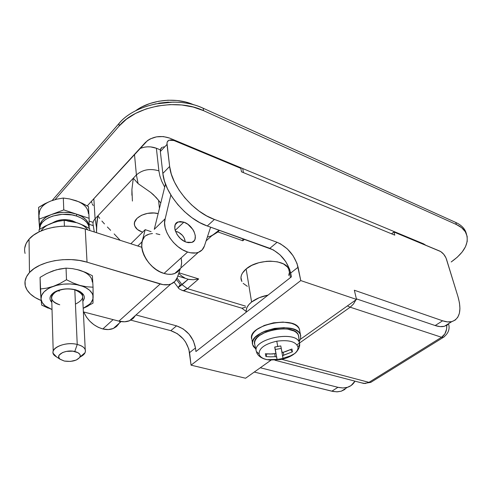 <?xml version="1.0" encoding="UTF-8"?>
<svg xmlns="http://www.w3.org/2000/svg" width="492" height="492" viewBox="0 0 492 492"><rect width="100%" height="100%" fill="white"/><g stroke="black" fill="none" stroke-linecap="round" stroke-linejoin="round"><path stroke-width="0.74" d="M290.44 277.593L288.841 269.388L289.314 271.818L288.644 268.915L287.463 267.039L283.453 263.903L277.574 261.861L270.403 261.147L266.566 261.32L258.866 262.71L251.818 265.348L246.141 268.952L251.59 302.033L248.921 304.554L247.125 307.186L246.264 309.825L246.308 312.119C245.742 308.724 247.501 305.366 251.59 302.033L246.141 268.952C241.732 272.771 240.139 276.59 241.351 280.409M114.162 233.921L120.177 240.317L114.162 233.921M107.391 227.009L110.626 230.324L107.391 227.009M101.912 221.056L104.482 223.934L101.912 221.056M132.41 201.056L131.911 189.5L133.307 178.221L97.896 215.84L99.704 218.362L97.896 215.84L95.085 218.823L96.481 227.304L97.896 215.84L95.085 218.823L93.849 198.694L95.085 218.823C93.246 220.834 92.619 222.938 93.203 225.127M210.416 236.308L217.968 231.941L219.426 230.317L217.968 231.941L211.708 235.834L207.347 237.101M131.899 195.25L131.911 189.5L133.307 178.221L138.111 183.627L150.718 192.44L153.504 194.795L158.553 200.33L159.433 208.436L158.553 200.33L156.118 197.427L150.718 192.44L138.111 183.627L136.407 174.924C142.588 169.599 150.085 168.239 158.898 170.853L156.376 148.246L160.38 149.863L156.376 148.246L158.898 170.853C150.085 168.239 142.588 169.599 136.407 174.924L134.476 154.383L136.407 174.924L133.307 178.221L138.111 183.627L136.407 174.924L97.896 215.84L96.949 221.535L96.5 232.685M234.026 164.912L232.814 165.011L234.026 164.912M156.376 148.246L150.589 146.893L147.459 146.831L144.328 147.182L139.894 148.473C145.509 146.345 151.007 146.265 156.376 148.246M91.869 202.95L91.697 202.021M92.176 203.836L93.222 205.539M178.756 273.472L181.831 276.129L185.035 278.103M177.809 276.024L188.854 279.431L188.202 279.284L182.034 284.683L177.052 278.109L182.034 284.683L187.446 288.65L198.694 278.933L193.282 279.745L188.202 279.284L178.11 287.537L180.287 284.616L176.376 279.45M193.873 104.876C176.751 96.838 150.435 99.489 135.472 110.872L141.764 106.967L149.894 103.511L158.775 101.229L168.012 100.214L177.218 100.516L185.988 102.115L193.873 104.876M422.659 243.454L422.825 244.032L422.659 243.454M243.429 172.612L242.716 168.528L243.429 172.612M368.951 382.352L441.552 337.266L350.199 307.199L299.585 342.979L350.199 307.199L347.42 305.901L350.199 307.199L441.552 337.266L368.951 382.352L370.747 382.382L371.835 381.706L370.808 382.358L363.883 383.465L361.356 382.819L365.113 383.514L368.951 382.352L280.477 359.006L368.951 382.352M299.542 343.004L296.977 344.818L299.542 343.004M288.841 269.388C286 258.933 257.753 258.491 246.141 268.952L242.402 273.146L241.381 275.329L240.951 277.5L241.873 281.572M243.189 283.38L247.359 286.332M182.046 290.397L183.153 290.686L187.446 288.65L245.465 306.11L187.446 288.65L198.694 278.933L178.934 272.777L198.694 278.933L193.282 279.745L188.854 279.431M217.968 231.941L242.833 240.779L244.549 239.29L242.833 240.779L242.863 238.866L242.833 240.779L217.968 231.941M290.471 272.082L289.511 272.839L290.471 272.082M444.337 336.749L443.31 337.395L441.552 337.266L443.31 337.395L444.337 336.749M288.693 275.428L289.241 273.048M158.898 170.853L159.863 175.872L161.671 181.118L164.691 187.163M142.04 231.923L137.428 229.493L134.82 226.068L134.421 224.137L134.654 222.163L136.991 218.362L141.505 215.268L147.502 213.387L154.033 213.005L158.147 213.626C146.628 210.428 131.702 218.239 134.697 225.711C135.669 228.485 138.117 230.557 142.04 231.923L142.674 232.132L142.04 231.923M158.553 200.33L160.755 203.085M251.59 302.033C255.865 298.742 261.363 296.43 268.072 295.095L259.13 297.734L251.59 302.033M96.5 232.667L96.481 227.304L95.085 218.823C93.259 220.822 92.631 222.907 93.191 225.078L94.286 231.972M448.618 324.062L448.618 324.062C450.032 329.228 448.261 333.668 443.31 337.395L370.747 382.382L363.748 383.446L274.942 360.218M446.754 325.384C446.994 330.784 445.254 334.744 441.552 337.266L444.879 333.877L446.619 329.025L446.754 325.384M355.962 299.831L353.434 304.062L350.199 307.199L353.434 304.062L355.962 299.831M245.656 307.291L241.824 308.207L240.373 307.758L241.898 308.213L245.656 307.291M174.057 282.187L178.178 287.586L182.034 284.683L187.446 288.65L184.395 290.495L183.092 290.68L241.898 308.213L246.221 311.51M183.879 222.144C193.374 225.078 199.463 240.09 191.972 242.371L186.394 242.187L188.375 242.667L191.874 242.408L194.322 240.582L195.029 239.167L195.293 235.607L194.02 231.535L192.864 229.5L187.864 224.266L183.879 222.144L180.066 221.517L176.991 222.495L175.134 224.949L174.795 228.522L175.232 230.557L177.218 234.739L180.429 238.522L184.352 241.308L186.394 242.187C176.831 239.389 170.644 224.204 178.036 221.935L183.879 222.144L175.177 230.385L183.879 222.144M165.201 218.706L154.273 229.333L165.466 184.026L154.273 229.333L165.201 218.706L170.847 194.98L165.201 218.706C161.339 229.081 174.039 248.011 187.624 252.021L182.704 249.838L177.889 246.603L173.485 242.501L169.758 237.79L166.929 232.753L165.177 227.691L164.592 222.913L165.201 218.706M148.215 234.463C133.762 239.217 145.386 268.57 164.033 273.429L187.624 252.021L164.033 273.429C168.067 274.628 171.622 274.665 174.691 273.527L177.987 271.535L180.3 268.503L177.446 271.984L174.746 273.503L171.53 274.272L167.907 274.247L164.033 273.429L160.054 271.83L156.124 269.518L152.403 266.578L149.051 263.128L146.204 259.315L143.978 255.28L142.459 251.197L141.702 247.23L141.745 243.54L142.563 240.274L144.125 237.55M198.319 252.365C201.333 251.221 203.362 249.1 204.414 246L210.619 227.175L204.414 246L202.107 249.918L198.325 252.359L195.97 252.95L190.558 252.783L187.624 252.021C191.702 253.331 195.262 253.442 198.319 252.365L174.691 273.527M181.523 260.071L181.603 263.706L180.933 266.984M146.364 235.465L149.174 234.106L152.452 233.503M156.069 233.675L159.882 234.61M447.818 324.714L444.325 326.319L440.051 326.602L435.168 325.538L356.374 298.841L435.168 325.538L442.628 320.796L354.338 290.231L356.516 299.437L300.36 339.32L356.516 299.437L300.766 280.575L191.056 365.156L188.842 349.086L185.613 342.1L183.239 338.908L177.384 333.699L170.785 330.667L176.573 325.858C186.898 329.628 193.196 337.002 195.484 347.973L195.921 351.546L291.418 276.83L195.921 351.546L195.484 347.973L189.574 352.623L191.056 365.156L300.766 280.575L298.084 267.23L290.68 273.054C287.482 261.393 280.538 253.152 269.85 248.331L277.107 242.298L214.414 219.438C193.627 212.396 171.462 186.247 169.642 166.444L167.003 144.451C166.8 142.36 167.452 140.946 168.971 140.214L174.039 140.564L240.865 168.356L241.461 171.8L394.775 235.145L393.907 232.003L439.762 251.074C442.812 252.66 445.051 255.354 446.472 259.167L458.003 296.744C461.847 310.458 459.792 318.748 451.828 321.62C449.184 322.266 446.115 321.989 442.628 320.796L435.168 325.538C438.661 326.7 441.736 326.959 444.393 326.301L449.602 323.023M391.515 233.798L393.907 232.003L391.515 233.798M160.337 151.518L167.003 144.451L160.337 151.518L162.84 173.448L169.642 166.444L162.84 173.448C164.543 193.19 186.53 219.112 207.28 225.982L214.414 219.438L207.28 225.982L269.85 248.331L277.107 242.298C287.814 247.212 294.806 255.52 298.084 267.23L290.68 273.054L291.418 276.83L289.634 269.278L285.778 261.664L280.059 254.874L273.312 249.899L207.28 225.982L199.561 222.519L191.862 217.667L184.506 211.615L177.821 204.611L172.095 196.954L167.575 188.983L164.451 181.031L162.84 173.448L160.337 151.518C160.146 149.433 160.804 148.018 162.329 147.274L160.626 149.014L160.337 151.518M270.975 360.187L245.563 378.231L191.056 365.156L245.563 378.231L271.264 359.978M277.107 242.298L280.575 243.897L287.353 248.934L293.103 255.778L297.014 263.435L300.766 280.575L356.516 299.437L354.338 290.231L442.628 320.796L447.505 321.897L451.754 321.639L455.223 320.058L457.788 317.242L459.374 313.318L459.928 308.466L459.46 302.863L458.003 296.744L446.01 257.937L443.735 254.278L440.746 251.584L393.907 232.003L394.775 235.145L241.461 171.8L240.865 168.356L174.039 140.564L171.093 139.857L168.719 140.337L167.28 141.948L166.991 143.111L169.642 166.444L171.296 174.057L174.469 182.046L179.039 190.078L184.82 197.79L191.548 204.863L198.94 210.988L206.671 215.908L214.414 219.438L277.107 242.298M164.457 146.899L163.172 146.997M170.785 330.667L130.804 320.138L170.785 330.667C181.081 334.376 187.341 341.694 189.574 352.623L195.484 347.973L193.381 340.851L189.076 334.185L183.19 328.927L176.573 325.858L170.785 330.667M345.009 389.369L341.227 391.208L336.774 391.835L331.823 391.195L254.266 372.05L333.293 391.509L337.494 391.817L341.3 391.183L347.038 387.579M337.942 387.309L331.823 391.195L337.942 387.309L260.305 367.764L338.68 387.487L342.936 387.973L347.407 387.339C350.704 386.306 353.231 384.246 354.978 381.152L351.103 385.537L347.334 387.364L342.887 387.973L337.942 387.309M135.989 314.96L176.573 325.858L135.989 314.96M145.423 142.44C152.114 136.512 160.152 135.054 169.543 138.061L163.276 136.555L156.456 136.856L150.177 138.929L147.557 140.534L87.25 205.89L145.423 142.44M423.587 243.841L169.543 138.061L423.587 243.841L425.826 245.274L423.587 243.841M93.025 222.329L89.126 221.043L93.025 222.329M89.138 224.303L93.24 225.643L89.138 224.303M158.75 103.172L168.455 102.108M451.189 261.972L457.308 257.175L462.142 252.027L465.493 246.713L467.203 241.418L467.154 236.357L465.303 231.726L461.687 227.728L456.41 224.543C461.238 226.757 464.497 229.702 466.195 233.368C469.534 242.937 464.534 252.47 451.189 261.972M55.049 199.629L119.169 125.983L126.469 119.181L135.595 113.4L146.185 108.916L157.766 105.94L169.826 104.611L181.825 104.993L193.221 107.047L203.528 110.657L456.41 224.543L203.528 110.657L203.159 108.228C177.409 95.743 135.306 103.412 118.959 123.523L119.169 125.983L55.049 199.629M455.733 222.439L456.41 224.543L455.733 222.439C461.637 225.195 465.18 228.958 466.354 233.737L465.518 231.289C463.821 227.618 460.555 224.666 455.733 222.439L203.159 108.228L455.733 222.439M52.097 200.552L118.959 123.523L119.169 125.983C135.552 105.891 177.735 98.209 203.528 110.657L203.159 108.228L199.949 106.881C174.42 96.401 135.853 104.027 119.74 122.656L52.097 200.552M173.282 102.096L155.023 103.96M53.776 200.053L50.873 200.994L57.134 199.1L63.314 198.042L69.538 198.928L79.089 201.843L88.449 206.585L89.114 218.3L89.132 227.378L88.769 224.358C87.305 219.893 83.234 216.492 76.567 214.143L81.801 216.474L85.793 219.524L88.289 223.079L89.144 227.464L89.114 218.3L76.567 214.143L76.66 216.093C83.339 218.436 87.41 221.831 88.88 226.289L89.243 228.356L88.4 225.01L86.672 222.316L84.077 219.862L80.694 217.759L76.66 216.093L72.121 214.936L62.287 214.321L52.779 216.043L48.634 217.704L45.129 219.813L42.398 222.286L40.547 225.016L39.557 229.358C38.462 218.553 60.953 210.385 76.66 216.093L76.567 214.143L63.776 209.906L51.279 214.58C43.327 217.815 39.409 222.255 39.538 227.882L40.098 224.008L42.355 220.33L46.162 217.107L51.279 214.58L57.324 212.938L63.874 212.298L70.448 212.716L76.567 214.143C68.074 211.566 59.643 211.708 51.279 214.58L38.868 219.217L39.538 227.882L38.622 207.353L48.204 202.163M77.232 344.449C63.554 340.808 46.432 350.206 55.399 356.196L56.685 357.038L53.271 353.471C50.596 347.438 66.131 341.522 77.232 344.449L74.796 289.585L77.232 344.449C81.629 345.556 84.298 347.303 85.239 349.683C86.014 352.487 84.267 354.947 80.011 357.051L85.079 352.672C86.315 348.982 83.701 346.239 77.232 344.449L74.772 351.509L77.232 344.449M64.311 361.048L60.178 359.308C54.255 355.322 65.676 349.142 74.772 351.509C79.101 352.678 80.866 354.486 80.061 356.94C77.183 360.704 71.93 362.069 64.311 361.048L59.907 359.086L58.696 357.192L59.126 355.144L62.681 352.487L66.469 351.386L72.816 351.177L78 352.709L79.913 354.449L80.276 355.439L79.772 357.469L76.205 360.076L70.418 361.411L64.311 361.048M72.379 220.773C64.87 218.719 58.179 219.457 52.3 222.974L56.961 220.754L63.093 219.647L69.44 220.035L72.379 220.773L76.242 222.532M88.388 213.553C88.08 207.944 83.923 203.639 75.916 200.644L82.232 203.245L88.449 206.585L89.114 218.3L63.776 209.906L38.868 219.217L38.622 207.353L44.667 203.805L50.873 200.994C43.001 204.242 39.126 208.706 39.255 214.395M50.873 200.994L57.134 199.1L63.314 198.042L63.776 209.906L63.314 198.042L69.538 198.928L75.916 200.644M54.483 222.31L48.819 224.413M76.986 222.771L83.394 225.318L89.704 228.626L89.815 230.527L89.704 228.626L80.202 223.934L76.98 222.765L67.552 221.031M53.923 222.47L45.215 226.08L39.083 229.666L39.126 231.837L39.083 229.666L45.215 226.08L51.531 223.257L57.896 221.375L64.188 220.361L64.409 226.16L64.188 220.361L70.504 221.136L76.98 222.765L70.504 221.136L64.188 220.361L57.896 221.375L51.531 223.257C46.592 225.139 43.124 227.691 41.131 230.914M87.76 229.862C85.553 226.8 81.961 224.432 76.98 222.765M75.442 304.118C85.251 299.044 85.036 294.277 74.809 289.819L75.608 289.794C83.689 292.568 86.1 296.418 82.847 301.35L84.23 298.687L84.316 296.897L83.751 295.151L80.737 292.02L78.394 290.766L74.809 289.819C79.052 291.061 81.635 292.949 82.558 295.489L82.668 297.838M87.133 306.153L88.326 305.883L86.801 306.676L83.191 308.336L93 303.152L93.05 287.199L86.629 286.781L79.993 285.434C88.474 288.048 92.853 291.965 93.129 297.174C93.037 300.514 91.038 303.502 87.133 306.153L83.191 308.3L89.698 304.118L91.174 302.482L92.908 298.976L92.914 295.378L92.262 293.619L89.661 290.323L85.485 287.525L82.884 286.381L76.875 284.702L70.147 283.952L63.185 284.179L56.494 285.385L50.565 287.469L48.025 288.804L44.009 291.91L41.629 295.415L41.033 299.068L42.232 302.611L45.104 305.809L52.023 309.499C45.319 307.033 41.654 303.552 41.033 299.068L41.666 305.089L52.023 309.529M51.826 302.494L50.061 299.339L50.043 297.537L50.694 295.747L53.892 292.488L56.322 291.147L59.175 290.071L65.719 288.896L69.144 288.841L75.362 289.726C67.656 288.023 60.725 288.804 54.557 292.07C49.6 295.372 48.69 298.847 51.826 302.494M56.002 269.93L50.141 272.027M79.261 270.09L85.879 272.507L92.391 275.741L93.05 287.199L92.391 275.741L85.879 272.507L76.943 269.493M93.129 297.174L93.05 287.199L86.629 286.781L79.993 285.434L73.197 283.017L66.5 279.751L60.036 283.46L53.407 286.326L46.783 288.134L40.307 288.995L40.067 277.383L46.414 273.724L52.951 270.877L59.532 269.044L66.045 268.128L66.5 279.751L66.045 268.128L72.57 268.65L79.255 270.083L72.57 268.65L66.045 268.128L56.254 269.825L49.022 272.574M52.951 270.877L46.414 273.724L40.067 277.383L41.033 299.068C40.91 293.779 45.036 289.53 53.407 286.326C62.22 283.466 71.082 283.164 79.993 285.434L73.197 283.017L66.5 279.751L60.036 283.46L53.407 286.326L46.783 288.134L40.307 288.995L41.033 299.068M59.766 304.782C55.362 303.564 52.681 301.627 51.728 298.976C49.132 292.537 64.089 286.529 74.809 289.819L74.581 289.757C67.588 288.207 61.297 288.915 55.701 291.879C49.194 297.131 50.547 301.43 59.766 304.782M58.056 290.717L59.304 291.098L58.056 290.717M41.666 305.089L48.228 308.146M92.275 282.057C91.986 276.762 87.65 272.771 79.255 270.083M298.755 337.537L299.622 345.298M280.2 359.627L269.272 360.027C263.404 359.203 260.004 357.217 259.063 354.062L256.289 351.356L259.063 354.062C259.813 356.774 262.513 358.65 267.168 359.677L280.2 359.627C286.27 358.477 291.092 356.448 294.665 353.539C297.137 351.399 298.244 349.252 297.992 347.106C298.263 349.751 296.59 352.315 292.98 354.806C289.505 357.087 285.243 358.693 280.2 359.627L280.114 359.252L280.2 359.627M276.584 356.995L275.219 356.669L274.727 353.846L275.219 356.669L276.596 357.038L277.094 359.504L275.305 349.486L277.094 359.504L283.023 358.447L281.227 348.428L275.305 349.486L281.227 348.428L280.778 345.925L282.58 355.968L283.743 355.15L283.232 352.327L281.879 352.014L280.778 345.925L283.023 358.447L280.778 345.925L274.702 347.014L275.299 350.224L274.702 347.014L277.752 346.534L276.781 341.196C288.933 339.658 296 341.626 297.992 347.106L299.653 344.56L299.665 343.601L299.653 344.56L297.992 347.106C296 341.626 288.933 339.658 276.781 341.196L277.752 346.534L280.778 345.925L282.002 352.198L282.752 352.401L285.489 351.651L291.959 349.006L292.408 351.848L282.888 355.531L282.58 355.968L283.023 358.447L277.094 359.504L274.837 346.995M300.815 336.011L300.04 333.791L298.349 331.805L295.797 330.132L292.488 328.847L284.093 327.641L274.493 328.398L265.243 331.011L261.221 332.893L255.188 337.401L253.405 339.843L252.537 342.284L252.605 344.634L253.435 346.565L255.742 348.896L252.605 344.634C247.765 330.679 296.307 320.476 300.452 334.634L300.667 338.373L299.603 340.79M299.757 330.532L299.388 329.148C295.231 314.886 246.873 325.071 251.72 339.123L251.646 336.762L252.507 334.308L254.284 331.848L256.91 329.486L264.29 325.44L273.509 322.82L283.072 322.076L291.436 323.305L294.739 324.609L297.285 326.294L298.976 328.293L299.757 330.532M299.222 342.124C294.843 329.917 252.088 339.166 256.289 351.356C252.039 338.847 296.209 329.843 299.419 342.61L298.718 336.387L297.998 334.363L296.448 332.549L294.118 331.03L287.482 329.093L283.441 328.767L274.69 329.456L266.258 331.842L259.493 335.513L257.082 337.653L255.446 339.886L254.647 342.112L254.696 344.259L256.277 351.294M265.951 356.571L265.348 353.76L269.991 354.037L275.545 353.563L272.328 354L265.348 353.76L265.951 356.571L266.904 353.902L265.951 356.571L270.563 356.848L265.951 356.571M275.219 356.669L270.563 356.848L275.219 356.669M290.587 349.664L292.408 351.848L283.743 355.15L283.232 352.327L291.959 349.006L292.408 351.848L290.587 349.664M275.299 350.224L275.827 353.028L274.77 347.001L275.827 353.028L275.545 353.563L275.827 353.028L275.299 350.224M276.781 341.196C264.862 343.963 258.958 348.25 259.063 354.062C258.958 348.25 264.862 343.963 276.781 341.196M298.718 336.387L298.472 335.359C295.182 322.211 250.342 331.374 254.696 344.259M175.503 231.375L177.354 231.769C182.009 233.872 184.623 237.187 185.195 241.713L184.291 238.165L182.514 235.447L178.731 232.372L175.503 231.375M117.225 325.852L113.332 328.484L108.4 329.56L102.828 328.963L98.252 327.297L93.837 324.671L89.845 321.214L86.5 317.143L83.701 311.971C87.705 320.673 94.083 326.337 102.828 328.963L113.111 319.628L102.828 328.963C106.746 329.911 110.245 329.757 113.326 328.484L116.247 326.743L118.677 324.025M141.708 247.255L85.251 229.057L87.035 262.181L163.153 284.659L168.645 284.64L171.05 283.964L174.949 281.35L177.372 277.291L180.459 268.361L177.372 277.291C176.21 280.551 174.033 282.802 170.835 284.044C167.754 285.169 164.205 285.151 160.195 283.989L118.873 321.128C122.803 322.119 126.321 322.008 129.414 320.796L132.901 318.656L135.405 315.477L133.572 318.01L129.63 320.704L124.587 321.786L118.873 321.128L160.195 283.989L87.035 262.181L79.452 260.452L71.291 259.604L62.902 259.678L54.637 260.68L46.851 262.574L39.877 265.268L34.009 268.644L29.483 272.55L26.463 276.824L25.043 281.283L25.258 285.735L27.06 290.022L30.344 293.97L34.95 297.439L41.162 300.507C32.613 297.039 27.367 292.34 25.43 286.405C24.114 281.658 25.467 277.039 29.483 272.55L29.034 239.204L33.456 235.225L39.188 231.806L45.99 229.1L53.591 227.23L61.666 226.271L69.864 226.265L77.834 227.212L85.251 229.057L141.708 247.255L142.077 241.769L141.708 247.255M180.915 267.045L181.653 262.888L181.216 258.22M151.099 231.652L145.195 229.659L142.077 241.769L145.195 229.659L130.854 243.755L145.195 229.659L151.099 231.652M137.748 245.982L142.077 241.769L137.748 245.982M120.276 321.448L119.759 321.909M83.369 311.885L118.873 321.128L83.369 311.885M24.705 248.146L26.088 243.577L29.034 239.204C25.117 243.786 23.801 248.528 25.086 253.423L24.92 252.734M87.035 262.181L85.251 229.057C66.309 222.55 38.64 227.55 29.034 239.204L29.483 272.55C39.317 261.129 67.668 256.018 87.035 262.181M206.099 240.889L211.708 235.834L219.118 230.207M183.092 290.68C179.955 289.462 178.301 288.429 178.135 287.568M175.293 224.555L178.036 221.935M451.828 321.62L444.393 326.301M341.3 391.183L347.407 387.339M466.195 233.368L465.518 231.289M55.399 356.196L60.178 359.308M51.654 296.559L53.204 351.19M82.453 293.404L85.239 349.683M85.079 352.672L80.061 356.94M88.769 224.358L88.88 226.289M74.581 289.757L75.362 289.726M55.701 291.879L54.557 292.07M298.472 335.359L299.653 344.541C300.132 347.5 296.356 352.629 294.665 353.539L290.458 355.851L280.114 359.252L267.168 359.677C265.28 359.431 258.3 357.555 256.572 352.223M251.941 339.861L252.458 343.053M299.388 329.148L300.452 334.634M113.326 328.484L121.044 321.577M129.414 320.796L170.835 284.044"/></g></svg>
